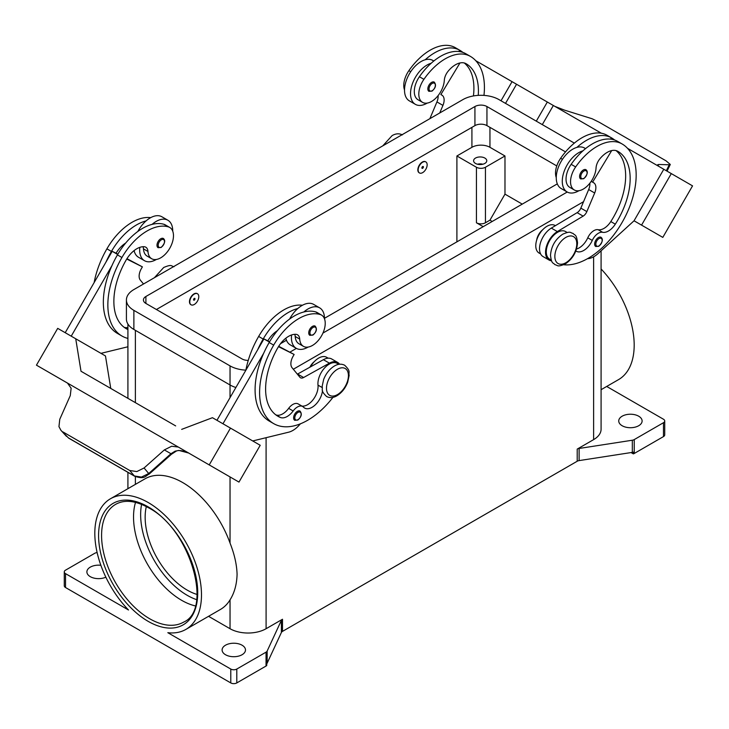 <?xml version="1.0" encoding="UTF-8"?>
<svg xmlns="http://www.w3.org/2000/svg" width="729" height="729" viewBox="0 0 729 729"><rect width="100%" height="100%" fill="white"/><g stroke="black" fill="none" stroke-linecap="round" stroke-linejoin="round"><path stroke-width="1.09" d="M478.251 95.371A59.496 34.345 120 0 0 466.095 63.715L466.095 63.715A21.25 12.265 120 0 0 448.135 71.214A10.625 6.133 120 0 0 444.307 80.381A18.061 10.425 -60 0 1 439.223 94.096A18.061 10.425 -60 0 1 422.538 102.352A18.061 10.425 -60 0 1 423.913 79.333A50.255 29.014 -60 0 1 470.342 56.352A67.988 39.257 -60 0 1 483.965 95.39M422.647 162.221A6.37 3.681 -60 0 1 425.827 161.911A6.37 3.681 -60 0 1 426.811 167.014A6.37 3.681 -60 0 1 422.647 172.636A6.37 3.681 -60 0 1 419.457 172.946A6.37 3.681 -60 0 1 418.482 167.843A6.37 3.681 -60 0 1 422.647 162.221M419.312 172.855A6.37 3.681 -60 0 1 419.157 172.773A6.37 3.681 -60 0 1 418.182 167.67A6.37 3.681 -60 0 1 422.346 162.048A6.37 3.681 -60 0 1 425.526 161.738A6.37 3.681 -60 0 1 425.672 161.829M422.647 168.299A1.066 0.611 -60 0 1 422.647 166.558A1.066 0.611 -60 0 1 422.647 168.299M575.846 250.94A14.872 8.584 120 0 0 576.265 251.213A14.872 8.584 120 0 0 592.276 240.424A10.625 6.133 -60 0 1 602.61 232.296A14.872 8.584 120 0 0 615.312 224.167A59.496 34.345 120 0 0 617.837 151.322A21.25 12.265 120 0 0 599.876 158.822A10.625 6.133 120 0 0 596.049 167.989A18.061 10.425 -60 0 1 590.964 181.703A18.061 10.425 -60 0 1 574.279 189.959L569.777 187.362A18.061 10.425 -60 0 1 571.153 164.335A50.255 29.014 -60 0 1 582.918 150.857A23.374 13.496 120 0 0 562.278 181.257A23.374 13.496 120 0 0 567.116 191.955L561.111 188.483A23.374 13.496 -60 0 1 556.263 177.785A23.374 13.496 -60 0 1 576.912 147.386A50.255 29.014 -60 0 1 611.576 137.89L607.066 135.284L611.576 137.89A67.988 39.257 -60 0 1 614.647 140.023M567.116 191.955A23.374 13.496 120 0 0 578.972 190.697M580.685 178.933A5.313 3.071 -60 0 1 579.874 174.678A5.313 3.071 -60 0 1 583.337 169.994A5.313 3.071 -60 0 1 585.998 169.729C588.276 171.68 587.538 174.668 583.765 178.714L580.685 178.933M127.912 329.544A59.496 34.345 -60 0 1 126.181 328.651A59.496 34.345 -60 0 1 126.181 259.961A21.25 12.265 -60 0 1 144.151 246.721A10.625 6.133 -60 0 1 145.791 247.204A10.625 6.133 -60 0 1 147.969 251.478A18.061 10.425 120 0 0 151.678 258.731A18.061 10.425 120 0 0 153.054 259.314A18.061 10.425 120 0 0 170.358 247.177A18.061 10.425 120 0 0 169.739 227.448L165.237 224.851A18.061 10.425 120 0 0 163.861 224.268A50.255 29.014 120 0 0 152.088 224.377A50.255 29.014 120 0 0 117.424 254.904A67.988 39.257 120 0 0 111.974 265.575L71.223 336.169M169.739 227.448A18.061 10.425 120 0 0 168.363 226.865A50.255 29.014 120 0 0 121.934 257.501A67.988 39.257 120 0 0 121.934 336.014A67.988 39.257 120 0 0 127.912 338.42M194.278 304.476A6.37 3.681 120 0 0 198.443 298.863A6.37 3.681 120 0 0 197.468 293.751A6.37 3.681 120 0 0 194.278 294.069A6.37 3.681 120 0 0 190.114 299.683A6.37 3.681 120 0 0 191.089 304.795A6.37 3.681 120 0 0 194.278 304.476M190.943 304.704A6.37 3.681 -60 0 1 190.788 304.622A6.37 3.681 -60 0 1 189.813 299.51A6.37 3.681 -60 0 1 193.978 293.896A6.37 3.681 -60 0 1 197.167 293.577A6.37 3.681 -60 0 1 197.313 293.669M194.278 298.407A1.066 0.611 120 0 0 194.278 300.138A1.066 0.611 120 0 0 194.278 298.407M322.5 390.58A14.872 8.584 -60 0 1 315.502 404.659A14.872 8.584 -60 0 1 304.622 408.049A14.872 8.584 -60 0 1 303.492 407.156A10.625 6.133 120 0 0 302.681 406.509A10.625 6.133 120 0 0 293.158 410.956A14.872 8.584 -60 0 1 280.455 417.498A59.496 34.345 -60 0 1 277.931 416.259A59.496 34.345 -60 0 1 277.931 347.569A21.25 12.265 -60 0 1 295.892 334.329A10.625 6.133 -60 0 1 297.532 334.811A10.625 6.133 -60 0 1 299.71 339.085A18.061 10.425 120 0 0 303.428 346.339A18.061 10.425 120 0 0 304.795 346.922A18.061 10.425 120 0 0 322.109 334.784A18.061 10.425 120 0 0 321.48 315.056L316.978 312.459A18.061 10.425 120 0 0 315.602 311.875A50.255 29.014 120 0 0 303.829 311.985A23.374 13.496 -60 0 1 319.639 307.848L313.625 304.376A23.374 13.496 120 0 0 297.824 308.513A50.255 29.014 120 0 0 263.16 339.04A67.988 39.257 120 0 0 257.702 349.72L263.934 338.921L269.42 342.083M289.595 319.065A23.374 13.496 -60 0 1 297.824 308.513M308.121 347.077A23.374 13.496 -60 0 1 296.266 348.325A23.374 13.496 -60 0 1 291.427 337.627A23.374 13.496 -60 0 1 291.573 334.957M319.639 307.848A23.374 13.496 -60 0 1 324.478 318.546A23.374 13.496 -60 0 1 324.478 318.783M312.486 326.373A5.313 3.071 120 0 0 309.014 331.048A5.313 3.071 120 0 0 309.834 335.304L312.914 335.085C316.596 331.914 317.343 328.916 315.147 326.109A5.313 3.071 120 0 0 312.486 326.373M475.527 163.442A6.588 3.8 180 0 1 473.595 160.754A6.588 3.8 180 0 1 477.668 157.236A6.588 3.8 180 0 1 484.84 158.056A6.588 3.8 180 0 1 486.772 160.754A6.588 3.8 180 0 1 482.707 164.262A6.588 3.8 180 0 1 475.527 163.442M482.88 164.216A6.588 3.8 0 0 0 477.486 164.216M309.852 367.225A10.625 6.133 -60 0 1 314.327 361.602M294.753 334.319A10.625 6.133 -60 0 1 295.209 336.479A18.061 10.425 120 0 0 298.917 343.742L303.428 346.339M294.716 420.296A5.313 3.071 -60 0 1 293.905 416.04A5.313 3.071 -60 0 1 297.368 411.356A5.313 3.071 -60 0 1 300.029 411.092C302.225 413.908 301.487 416.906 297.797 420.077L294.716 420.296M163.396 238.501A5.313 3.071 120 0 0 160.745 238.766A5.313 3.071 120 0 0 157.273 243.44A5.313 3.071 120 0 0 158.093 247.696L161.173 247.477C164.936 243.44 165.683 240.442 163.396 238.501M139.831 247.35A23.374 13.496 120 0 0 139.676 250.02A23.374 13.496 120 0 0 144.524 260.718A23.374 13.496 120 0 0 156.37 259.469M172.737 231.175A23.374 13.496 120 0 0 172.737 230.938A23.374 13.496 120 0 0 167.889 220.24A23.374 13.496 120 0 0 152.088 224.377M144.524 260.718L138.51 257.255A23.374 13.496 -60 0 1 134.09 250.594M171.388 454.222L170.96 453.72L148.716 473.522L141.453 477.085L134.336 475.955L68.417 437.901L60.935 430.329L58.958 426.62L59.76 419.312L70.285 395.592L71.132 388.22L67.496 383.089L167.16 440.617L67.378 383.017A12.748 10.406 -60 0 0 67.095 382.843L36.45 365.156L57.7 328.36L75.725 338.766L81.01 371.252L175.662 425.9M178.587 447.214L191.198 454.495L178.587 447.214A12.748 10.406 -60 0 0 178.295 447.05L171.643 446.248L164.353 449.911L170.96 453.72L175.124 451.169L178.869 450.422L188.656 453.037L193.167 455.643A12.748 10.406 -60 0 0 193.167 455.643L199.956 459.562M175.124 451.169A4.246 0.911 -114.4 0 0 175.725 451.461A4.246 0.911 -114.4 0 0 175.753 451.442L171.433 454.267L149.19 474.069L144.06 467.982L136.824 471.572L129.753 470.506L134.336 475.955A4.246 2.451 120 0 0 134.692 476.247A4.246 2.451 120 0 0 134.701 476.256A4.246 2.451 120 0 0 134.792 476.31M536.644 240.233A10.625 6.133 -60 0 1 542.695 229.753M574.279 189.959A18.061 10.425 -60 0 1 575.655 166.941A50.255 29.014 -60 0 1 622.092 143.959L617.581 141.353A50.255 29.014 -60 0 0 582.918 150.857M551.279 260.098L549.593 259.123A15.938 9.204 -60 0 1 546.367 250.284A15.938 9.204 -60 0 1 553.858 235.166A15.938 9.204 -60 0 1 565.522 231.521L567.208 232.496M556.263 177.566A18.061 10.425 -60 0 1 560.637 158.266A50.255 29.014 -60 0 1 607.066 135.284L611.576 137.89M540.626 253.947L539.077 253.045A67.988 39.257 -60 0 1 539.077 253.045A15.938 9.204 -60 0 1 535.851 244.206A15.938 9.204 -60 0 1 543.342 229.097A15.938 9.204 -60 0 1 555.006 225.452L555.389 225.671M595.739 246.502A5.313 3.071 -60 0 1 594.928 242.247A5.313 3.071 -60 0 1 598.391 237.563A5.313 3.071 -60 0 1 601.051 237.308C603.33 239.249 602.591 242.238 598.819 246.284L595.739 246.502M431.595 82.386A5.313 3.071 -60 0 1 434.256 82.122C436.452 84.938 435.705 87.927 432.024 91.107L428.944 91.325A5.313 3.071 -60 0 1 428.123 87.07A5.313 3.071 -60 0 1 431.595 82.386M427.23 103.09A23.374 13.496 -60 0 1 415.375 104.347A23.374 13.496 -60 0 1 410.536 93.649A23.374 13.496 -60 0 1 431.176 63.25A50.255 29.014 -60 0 1 465.84 53.746L470.351 56.352A50.255 29.014 -60 0 1 470.351 56.352L465.84 53.746M415.375 104.347L409.361 100.875A23.374 13.496 120 0 1 404.522 90.177A23.374 13.496 120 0 1 425.171 59.778A23.374 13.496 -60 0 1 432.734 60.398L433.801 61.008M554.915 106.398L564.647 110.179L592.176 118.772L599.247 122.272L666.078 160.854L670.297 164.472L669.24 164.772L666.333 170.732M658.014 165.702L658.715 164.49L657.64 164.781L658.642 166.294M195.281 605.899A67.988 39.257 60 0 1 181.612 600.295A67.988 39.257 60 0 1 133.535 517.025A67.988 39.257 60 0 1 135.521 502.381M146.319 506.564A59.496 34.345 -120 0 0 187.216 590.116A59.496 34.345 -120 0 0 197.058 594.454M65.519 573.632A4.246 2.451 180 0 1 64.28 571.901L64.28 585.779A4.246 2.451 0 0 0 65.519 587.519L65.519 573.632L128.495 609.991A75.424 43.549 60 0 1 94.816 533.3A75.424 43.549 60 0 1 110.444 498.773A75.424 43.549 60 0 1 168.563 518.975A75.424 43.549 60 0 1 201.486 594.882A75.424 43.549 60 0 1 185.868 629.419A75.424 43.549 60 0 1 167.816 632.69L230.783 669.049L230.783 682.927A4.246 2.451 0 0 0 233.79 683.647A4.246 2.451 0 0 0 236.797 682.927L236.797 669.049A4.246 2.451 180 0 1 233.79 669.769A4.246 2.451 180 0 1 230.783 669.049M110.444 498.773L144.998 478.825A75.424 43.549 60 0 1 230.036 543.069C234.446 554.24 236.797 564.665 237.08 574.343C236.797 584.339 234.446 592.85 230.036 599.867A75.424 43.549 60 0 1 220.422 609.462L185.868 629.419M601.088 268.983A75.424 43.549 60 0 1 634.184 345.072A75.424 43.549 60 0 1 618.556 379.609L601.088 389.696M64.28 571.901A4.246 2.451 180 0 1 65.519 570.169L94.761 553.284A4.246 2.451 180 0 1 95.645 552.892A4.246 2.451 180 0 1 96.675 552.646L97.13 552.573M634.239 453.474L634.239 439.587A4.246 2.451 180 0 1 633.355 439.979A4.246 2.451 180 0 1 632.325 440.225L632.325 452.372A4.246 2.451 0 0 0 633.319 452.135L633.319 453.875A4.246 2.451 0 0 0 633.355 453.857A4.246 2.451 0 0 0 634.239 453.474L663.481 436.589A4.246 2.451 0 0 0 664.72 434.849L664.72 420.97A4.246 2.451 180 0 1 663.481 422.711L663.481 436.589M606.692 386.452L663.481 419.239A4.246 2.451 180 0 1 664.72 420.97M266.039 652.163L266.039 666.042A4.246 2.451 0 0 0 266.714 665.541A4.246 2.451 0 0 0 266.732 665.513L266.732 663.782A4.246 2.451 0 0 0 267.142 663.208L281.394 632.49A4.246 2.451 180 0 1 281.822 631.897A4.246 2.451 180 0 1 282.497 631.387L282.497 619.249A4.246 2.451 0 0 0 281.822 619.75A4.246 2.451 0 0 0 281.394 620.343L267.142 651.07A4.246 2.451 180 0 1 266.714 651.662A4.246 2.451 180 0 1 266.039 652.163L236.797 669.049M577.213 449.091L577.213 461.238A4.246 2.451 180 0 1 578.088 460.846A4.246 2.451 180 0 1 579.118 460.6L579.118 448.463A4.246 2.451 0 0 0 578.088 448.7A4.246 2.451 0 0 0 577.213 449.091L593.616 439.623A25.497 14.717 0 0 0 601.088 429.217L601.088 250.812M638.686 416.204A11.682 6.743 180 0 1 642.112 420.97A11.682 6.743 180 0 1 634.895 427.203A11.682 6.743 180 0 1 622.165 425.745A11.682 6.743 180 0 1 618.739 420.97A11.682 6.743 180 0 1 625.956 414.737A11.682 6.743 180 0 1 638.686 416.204M105.851 577.177A11.682 6.743 180 0 1 90.314 576.675A11.682 6.743 180 0 1 86.888 571.901A11.682 6.743 180 0 1 100.866 565.285M242.055 645.201A11.682 6.743 180 0 1 245.482 649.967A11.682 6.743 180 0 1 238.265 656.2A11.682 6.743 180 0 1 225.525 654.742A11.682 6.743 180 0 1 222.108 649.967A11.682 6.743 180 0 1 229.316 643.734A11.682 6.743 180 0 1 242.055 645.201M208.558 616.315L230.036 628.717A25.497 14.717 0 0 0 266.094 628.717L282.497 619.249M266.039 666.042L236.797 682.927M577.213 461.238L282.497 631.387M633.319 453.875L631.059 452.563M634.239 439.587L663.481 422.711M632.325 452.372L579.118 460.6M579.118 448.463L632.325 440.225M230.783 682.927L65.519 587.519M483.19 226.673L476.429 222.773A6.37 3.681 0 0 0 485.441 222.773L489.952 220.167L504.978 194.142L522.256 204.12M492.203 221.47L489.952 220.167M456.901 241.855L456.901 155.979L476.429 167.251A6.37 3.681 0 0 0 485.441 167.251L504.978 155.979L504.978 194.142M456.901 155.979L471.918 147.304A12.748 7.363 180 0 1 489.952 147.304L504.978 155.979M658.715 164.49L669.24 164.772M692.55 185.868L662.807 237.39L634.048 220.787L663.791 169.265L627.541 148.333L692.55 185.868M498.527 73.848L601.398 133.243M542.303 124.613L553.338 105.495L542.303 124.613M587.483 258.704L587.756 258.686A21.25 12.265 120 0 0 598.062 253.574L634.048 220.787L641.556 225.124L671.3 173.602M641.556 225.124L662.807 237.39M536.289 121.151L547.333 102.024M505.516 103.381L516.551 84.254M501.005 100.775L512.05 81.657L475.8 60.726M460.172 51.704L459.051 51.057L458.778 51.504M422.538 102.352L418.036 99.755A18.061 10.425 -60 0 1 419.412 76.727A50.255 29.014 -60 0 1 431.176 63.25M404.522 89.959A18.061 10.425 -60 0 1 408.887 70.658A50.255 29.014 -60 0 1 455.324 47.677L459.826 50.283A67.988 39.257 -60 0 1 462.906 52.415M593.679 182.76L591.219 181.339L593.679 182.76A10.625 6.133 -60 0 1 594.682 193.003L586.845 211.601A6.37 3.681 -60 0 1 583.136 216.13L557.339 231.576A16.995 9.814 120 0 0 546.413 246.566A16.995 9.814 120 0 0 549.055 260.043L543.05 256.572A16.995 9.814 -60 0 1 540.399 243.094A16.995 9.814 -60 0 1 551.324 228.104L577.131 212.658A6.37 3.681 120 0 0 580.84 208.13L588.677 189.531A10.625 6.133 120 0 0 589.825 183.243M610.519 139.111L610.793 138.665L611.913 139.312M611.704 150.575L592.613 182.15M549.055 260.043A16.995 9.814 120 0 0 551.571 260.809M576.521 249.026A14.872 8.584 120 0 0 587.765 237.818A10.625 6.133 -60 0 1 598.099 229.699A14.872 8.584 120 0 0 610.802 221.57A59.496 34.345 120 0 0 616.023 150.584M622.092 143.959L617.581 141.353L622.092 143.959A67.988 39.257 -60 0 1 626.083 214.918A67.988 39.257 -60 0 1 563.635 264.755M68.781 438.193L68.417 437.901A4.246 2.451 120 0 0 68.772 438.193A4.246 2.451 120 0 0 68.781 438.202L134.701 476.256C145.053 479.655 145.144 475.982 149.19 474.069M62.922 431.914L129.753 470.506M144.06 467.982L164.353 449.911M191.198 454.495L238.975 482.088L260.217 445.282L212.449 417.699L181.667 429.372M205.961 463.033L227.211 475.299L205.961 463.024M178.414 447.123L167.278 440.69M209.223 464.911L230.473 428.114M67.141 382.871L48.214 371.954L67.642 383.181M178.295 447.05L167.16 440.626M222.965 423.777L263.716 353.182A67.988 39.257 120 0 0 269.174 421.025L273.676 423.622A67.988 39.257 120 0 0 332.962 397.36M257.702 349.72L216.95 420.305M110.753 388.42L105.468 355.943L75.725 338.766M65.209 332.697L112.193 251.314L116.048 253.236A21.25 12.265 -60 0 1 125.689 243.039M117.679 254.476L112.193 251.314M111.974 265.575A67.988 39.257 120 0 0 117.433 333.417L121.934 336.014M100.976 353.346L127.912 346.776M143.012 246.712A10.625 6.133 -60 0 1 143.467 248.871A18.061 10.425 120 0 0 147.176 256.134L151.678 258.731M137.854 231.458A23.374 13.496 -60 0 1 146.082 220.905A23.374 13.496 -60 0 1 161.884 216.768L167.889 220.24M150.703 217.643A50.255 29.014 120 0 0 106.908 248.835A67.988 39.257 120 0 0 94.141 282.588M300.476 423.786L298.999 425.399A21.25 12.265 -60 0 1 288.693 432.179L252.717 440.954M302.681 406.509L298.17 403.912A10.625 6.133 120 0 0 288.648 408.358A14.872 8.584 -60 0 1 275.954 414.892A59.496 34.345 -60 0 1 275.762 414.81M338.848 364.336L337.163 363.37A15.938 9.204 120 0 0 324.287 368.291A15.938 9.204 120 0 0 317.999 385.131A14.872 8.584 -60 0 1 313.142 399.629A14.872 8.584 -60 0 1 301.915 406.071M278.478 346.649L294.133 354.467L293.076 356.308A10.625 6.133 120 0 0 292.065 367.717L299.911 377.267A6.37 3.681 120 0 0 300.512 377.777A6.37 3.681 120 0 0 303.61 377.513L329.417 363.16A16.995 9.814 -60 0 1 337.691 362.45A16.995 9.814 -60 0 1 339.614 364.236M278.697 346.293L294.133 354.467M269.612 341.755L267.789 340.844A21.25 12.265 -60 0 1 277.43 330.647M263.934 338.921L267.789 340.844M337.691 362.45L331.686 358.978A16.995 9.814 120 0 0 323.403 359.689L297.605 374.041A6.37 3.681 -60 0 1 297.368 374.168M303.829 311.985A50.255 29.014 120 0 0 269.174 342.512A67.988 39.257 120 0 0 263.716 353.182M328.196 358.185L326.647 357.292A15.938 9.204 120 0 0 310.49 366.869M302.444 305.251A50.255 29.014 120 0 0 258.649 336.443A67.988 39.257 120 0 0 245.883 370.195M321.48 315.056A18.061 10.425 120 0 0 320.113 314.481A50.255 29.014 120 0 0 273.676 345.118A67.988 39.257 120 0 0 273.676 423.622M583.555 201.687L293.322 369.248M235.895 387.5A25.497 14.717 180 0 1 230.036 384.976L133.881 329.462A25.497 14.717 180 0 1 126.418 319.047L126.418 299.965A25.497 14.717 180 0 1 133.881 289.559L462.906 99.6A25.497 14.717 180 0 1 498.964 99.6L574.334 143.112M556.774 165.93L486.945 125.616A8.502 4.903 0 0 0 474.925 125.616L156.416 309.506M248.252 360.39A8.502 4.903 180 0 1 242.055 358.95L145.9 303.437A8.502 4.903 180 0 1 143.413 299.965A8.502 4.903 180 0 1 145.9 296.493L474.925 106.534A8.502 4.903 180 0 1 486.945 106.534L565.513 151.896M557.321 183.872L324.478 318.309M286.461 340.252L280.51 343.687M245.892 370.15A25.497 14.717 180 0 1 230.036 365.885L133.881 310.372A25.497 14.717 180 0 1 126.418 299.965M567.244 192.019L322.938 333.071M296.384 348.398L290.005 352.089M285.841 338.201A23.374 13.496 120 0 0 290.251 344.863L296.266 348.325M146.082 220.905A50.255 29.014 120 0 0 111.419 251.432A67.988 39.257 120 0 0 105.96 262.112M127.912 327.485A14.872 8.584 -60 0 1 124.212 327.285A59.496 34.345 -60 0 1 124.021 327.203M116.048 253.236L117.87 254.148M126.955 258.686L142.392 266.86L126.728 259.041M143.513 284L140.323 280.109A10.625 6.133 -60 0 1 141.335 268.7L142.392 266.86M576.912 147.386A23.374 13.496 -60 0 1 584.476 148.005L585.542 148.616M425.171 59.778A50.255 29.014 -60 0 1 459.826 50.283L455.324 47.677M473.431 95.936A59.496 34.345 120 0 0 464.282 62.976M439.751 112.968L442.94 105.395A10.625 6.133 120 0 0 441.938 95.153L440.872 94.542L459.963 62.967M438.083 95.636A10.625 6.133 -60 0 1 436.935 101.923L429.873 118.663M441.938 95.153L440.872 94.542M565.822 237.426A15.509 8.958 -60 0 1 576.785 243.759A15.509 8.958 -60 0 1 565.822 262.759A15.509 8.958 -60 0 1 554.851 256.426A15.509 8.958 -60 0 1 565.822 237.426M141.599 504.368A65.865 38.026 -120 0 0 187.216 595.32A65.865 38.026 -120 0 0 196.593 599.639M583.938 178.323A4.465 2.579 -60 0 1 580.785 176.5A4.465 2.579 -60 0 1 583.938 171.033A4.465 2.579 -60 0 1 587.1 172.855A4.465 2.579 -60 0 1 583.938 178.323M163.861 224.268L168.363 226.865M313.087 327.412A4.465 2.579 120 0 0 309.934 332.88A4.465 2.579 120 0 0 313.087 334.693A4.465 2.579 120 0 0 316.24 329.235A4.465 2.579 120 0 0 313.087 327.412M337.454 369.275A15.509 8.958 120 0 0 326.492 388.265A15.509 8.958 120 0 0 337.454 394.599A15.509 8.958 120 0 0 348.426 375.608A15.509 8.958 120 0 0 337.454 369.275M299.71 339.085L295.209 336.479M297.97 412.404A4.465 2.579 120 0 0 294.817 417.863A4.465 2.579 120 0 0 297.97 419.685A4.465 2.579 120 0 0 301.132 414.218A4.465 2.579 120 0 0 297.97 412.404M161.346 247.085A4.465 2.579 120 0 0 164.499 241.627A4.465 2.579 120 0 0 161.346 239.805A4.465 2.579 120 0 0 158.193 245.272A4.465 2.579 120 0 0 161.346 247.085M575.655 166.941L571.153 164.335M562.46 159.314L560.637 158.266M598.992 245.892A4.465 2.579 -60 0 1 595.839 244.069A4.465 2.579 -60 0 1 598.992 238.611A4.465 2.579 -60 0 1 602.154 240.433A4.465 2.579 -60 0 1 598.992 245.892M432.197 83.425A4.465 2.579 -60 0 1 435.35 85.247A4.465 2.579 -60 0 1 432.197 90.715A4.465 2.579 -60 0 1 429.044 88.892A4.465 2.579 -60 0 1 432.197 83.425M101.577 535.469A67.988 39.257 60 0 1 115.665 504.34C124.477 499.401 135.457 500.559 148.598 507.821C190.196 528.926 213.269 609.553 183.653 622.11A67.988 39.257 60 0 1 149.655 618.739A67.988 39.257 60 0 1 101.577 535.469M148.151 621.345A70.112 40.478 -120 0 0 197.732 592.723A70.112 40.478 -120 0 0 148.151 506.846A70.112 40.478 -120 0 0 98.579 535.469A70.112 40.478 -120 0 0 148.151 621.345M281.394 620.343L281.394 632.49M267.142 663.208L267.142 651.07M593.616 256.818L593.616 439.623M266.094 437.692L266.094 628.717M135.384 330.328L135.384 402.645M135.384 476.611L135.384 484.375M230.036 365.885L230.036 397.642M230.036 476.921L230.036 543.069M230.036 599.867L230.036 628.717M485.441 167.251L485.441 222.773M489.952 147.304L489.952 127.356M588.677 189.531L594.682 193.003M580.84 208.13L586.845 211.601M577.131 212.658L583.136 216.13M551.324 228.104L557.339 231.576M592.276 240.424L587.765 237.818M602.61 232.296L598.099 229.699M615.312 224.167L610.802 221.57M149.144 474.023L148.042 472.802M297.605 374.041L303.61 377.513M323.403 359.689L329.417 363.16M263.16 339.04L258.649 336.443M322.136 387.518L317.999 385.131M293.158 410.956L288.648 408.358M280.455 417.498L275.954 414.892M320.113 314.481L315.602 311.875M273.676 345.118L269.174 342.512M476.429 167.251L476.429 222.773M471.918 147.304L471.918 127.356M145.9 303.437L145.9 296.493M474.925 125.616L474.925 106.534M486.945 125.616L486.945 106.534M133.881 329.462L133.881 310.372M106.908 248.835L111.419 251.432M117.424 254.904L121.934 257.501M143.467 248.871L147.969 251.478M124.212 327.285L127.912 329.426M408.887 70.658L410.719 71.706M419.412 76.727L423.913 79.333M442.94 105.395L436.935 101.923M154.42 277.703L163.706 267.488C172.053 263.971 170.941 266.121 174.012 266.723M344.68 365.256C341.418 363.634 337.983 363.889 334.383 366.022C329.572 368.992 325.991 373.494 323.63 379.517L322.154 386.352C323.02 389.997 320.195 390.288 326.628 396.54C329.891 398.152 333.326 397.897 336.926 395.765C341.737 392.794 345.318 388.302 347.678 382.278L349.145 375.435C348.289 371.79 351.114 371.498 344.68 365.256M573.049 233.408C575.126 235.795 576.457 233.809 577.532 242.793C576.83 251.797 572.748 258.841 565.294 263.925C556.947 267.434 558.059 265.283 554.988 264.691C552.91 262.312 551.58 264.29 550.504 255.314C551.206 246.302 555.288 239.258 562.742 234.182C571.089 230.665 569.978 232.815 573.049 233.408M402.372 134.874C399.109 133.252 395.674 133.507 392.074 135.64L382.78 145.855M670.297 164.472L667.044 171.142M127.912 488.685L127.912 472.337M127.912 398.335L127.912 324.031M175.725 451.451C179.179 448.791 189.112 452.9 188.674 453.046M60.935 430.329L66.457 436.343"/></g></svg>

